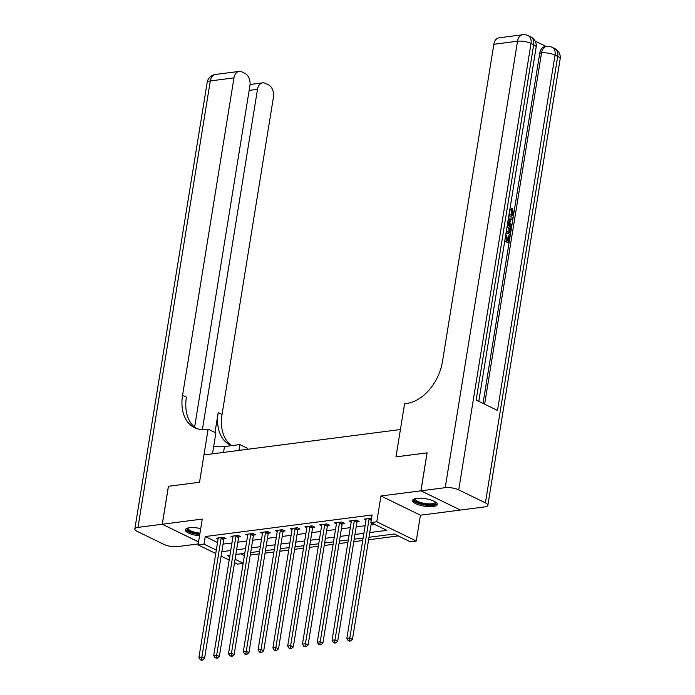<?xml version="1.0" encoding="UTF-8"?>
<svg xmlns="http://www.w3.org/2000/svg" width="695" height="695" viewBox="0 0 695 695"><rect width="100%" height="100%" fill="white"/><g stroke="black" fill="none" stroke-linecap="round" stroke-linejoin="round"><path stroke-width="1.04" d="M200.716 528.574A12.58 3.762 -170.8 0 0 189.414 527.774A12.58 3.762 -170.8 0 0 185.322 529.816A12.58 3.762 -170.8 0 0 199.535 535.862M433.28 506.516A12.58 3.762 -170.8 0 0 437.372 504.474A12.58 3.762 -170.8 0 0 430.283 499.801A12.58 3.762 -170.8 0 0 416.635 498.402A12.58 3.762 -170.8 0 0 412.543 500.452A12.58 3.762 -170.8 0 0 419.632 505.117A12.58 3.762 -170.8 0 0 433.28 506.516M243.128 563.402L237.551 564.123L234.536 562.655M460.385 510.017L420.901 490.818L380.956 495.978L376.777 521.797L416.253 541.023L410.337 541.787L394.334 533.995L369.002 537.27M380.956 495.978L420.432 515.212L460.377 510.052M420.432 515.212L416.253 541.023M250.252 555.044L259.148 553.898M265.047 553.133L273.943 551.986M279.842 551.222L288.738 550.075M294.637 549.311L303.533 548.164M309.431 547.399L318.319 546.253M324.217 545.488L333.113 544.341M339.012 543.577L347.908 542.421M353.807 541.666L362.703 540.51M368.602 539.754L398.278 535.914M194.617 427.13L249.922 85.65A9.678 6.507 82.6 0 0 244.996 73.418L241.851 71.88A9.678 6.507 82.6 0 0 239.132 71.403A9.678 6.507 82.6 0 0 233.972 77.875L210.298 80.933L137.992 527.383L162.256 524.247L168.407 486.283L199.526 482.261L168.459 486.274L162.317 524.239L198.561 541.9M420.962 490.809L460.438 510.043L484.702 506.907A9.678 2.893 -170.8 0 0 487.847 505.334A9.678 2.893 -170.8 0 0 485.397 502.867L458.726 489.879A9.678 2.893 -170.8 0 0 445.217 487.673L420.962 490.809L427.112 452.845L395.985 456.867L427.104 452.879M427.051 452.853L420.901 490.818M240.757 553.846L244.388 555.618M369.766 532.57L386.863 530.355L370.861 522.562L372.086 514.969L205.225 536.54L217.535 542.534M223.06 544.098L231.956 542.943M237.855 542.187L246.751 541.031M252.65 540.267L261.546 539.12M267.445 538.356L276.332 537.209M282.231 536.444L291.127 535.298M297.026 534.533L305.922 533.386M311.82 532.622L320.716 531.475M326.615 530.711L335.511 529.564M341.41 528.799L350.306 527.653M356.196 526.888L365.092 525.733M370.991 524.977L374.805 524.482M371.538 518.348L364.137 519.122L366.022 520.034M357.187 521.658L359.115 521.415L356.448 520.112L349.35 521.033L351.227 521.945M342.392 523.578L344.32 523.326L341.653 522.023L334.556 522.944L336.432 523.856M327.606 525.49L329.526 525.238L326.858 523.934L319.761 524.855L321.637 525.768M312.811 527.401L314.731 527.149L312.064 525.846L304.966 526.767L306.842 527.687M298.016 529.312L299.945 529.06L297.278 527.766L290.171 528.678L292.056 529.599M283.221 531.223L285.15 530.971L282.483 529.677L275.376 530.589L277.262 531.51M268.426 533.135L270.355 532.883L267.688 531.588L260.59 532.5L262.467 533.421M253.64 535.046L255.56 534.794L252.893 533.499L245.795 534.42L247.672 535.332M238.845 536.957L240.765 536.714L238.098 535.411L231.001 536.332L232.877 537.244M224.051 538.868L225.979 538.625L223.304 537.322L216.206 538.243L218.082 539.155M196.477 428.485A40.31 27.279 116 0 1 186.408 397.123L182.568 395.246A40.31 27.279 116 0 0 194.504 427.66A40.31 27.279 116 0 0 206.007 429.388L208.135 429.11L199.526 482.261L203.956 454.93L400.407 429.536L395.985 456.867L404.594 403.726L406.723 403.447A40.31 27.279 -64 0 0 442.454 361.661L493.858 44.289A9.678 6.507 -97.4 0 1 499.019 37.808L522.692 34.75A9.678 6.507 82.6 0 0 517.532 41.222L493.858 44.289M215.763 553.507L198.075 544.897L202.254 519.078L162.317 524.239M198.075 544.897L203.991 544.133L216.31 550.127M205.225 536.54L203.991 544.133M370.861 522.562L376.777 521.797M229.185 560.048L221.114 556.113M229.967 555.236L227.465 555.566L229.732 556.669M235.084 559.275L243.154 563.211M363.103 538.034L354.207 539.181M348.308 539.946L339.412 541.092M333.522 541.857L324.626 543.004M318.727 543.768L309.831 544.915M303.932 545.679L295.036 546.826M289.137 547.591L280.241 548.737M274.343 549.502L265.447 550.657M259.548 551.413L250.652 552.568M244.762 553.324L235.866 554.48M221.835 551.691L230.723 550.536M236.621 549.78L245.517 548.624M251.416 547.86L260.312 546.713M266.211 545.949L275.107 544.802M281.006 544.037L289.902 542.891M295.801 542.126L304.697 540.979M310.587 540.215L319.483 539.068M325.382 538.304L334.278 537.157M340.176 536.392L349.072 535.246M354.971 534.481L363.867 533.326M369.314 518.453L369.227 518.652A1.616 1.095 -64 0 0 369.045 519.226L349.811 637.975L346.857 638.357L366.091 519.608A1.616 1.095 -64 0 0 366.091 519.052L366.065 518.87M371.347 522.796L352.478 639.278L349.811 637.975L349.403 640.46L348.221 640.608L349.29 641.129L350.471 640.972L349.403 640.46M350.471 640.972L352.478 639.278M346.857 638.357L348.221 640.608M354.519 520.364L354.433 520.564A1.616 1.095 -64 0 0 354.25 521.137L335.016 639.886L332.062 640.269L351.296 521.519A1.616 1.095 -64 0 0 351.296 520.963L351.27 520.781M357.63 520.694L357.1 521.858A1.616 1.095 -64 0 0 356.917 522.44L337.683 641.19L335.016 639.886L334.616 642.371L333.426 642.519L334.495 643.04L335.676 642.892L334.616 642.371M335.676 642.892L337.683 641.19M332.062 640.269L333.426 642.519M339.725 522.275L339.638 522.475A1.616 1.095 -64 0 0 339.464 523.057L320.23 641.806L317.267 642.189L336.502 523.439A1.616 1.095 -64 0 0 336.51 522.883L336.476 522.692M342.844 522.605L342.305 523.778A1.616 1.095 -64 0 0 342.131 524.351L322.897 643.101L320.23 641.806L319.822 644.282L318.64 644.43L320.89 644.804L319.822 644.282M320.89 644.804L322.897 643.101M317.267 642.189L318.64 644.43M324.939 524.186L324.843 524.386A1.616 1.095 -64 0 0 324.669 524.968L305.435 643.718L302.473 644.1L321.707 525.351A1.616 1.095 -64 0 0 321.716 524.795L321.681 524.603M328.049 524.516L327.51 525.689A1.616 1.095 -64 0 0 327.336 526.263L308.102 645.012L305.435 643.718L305.027 646.194L303.845 646.35L306.095 646.715L305.027 646.194M306.095 646.715L308.102 645.012M302.473 644.1L303.845 646.35M310.144 526.098L310.048 526.297A1.616 1.095 -64 0 0 309.874 526.88L290.64 645.629L287.678 646.011L306.912 527.262A1.616 1.095 -64 0 0 306.921 526.706L306.895 526.515M313.254 526.428L312.715 527.601A1.616 1.095 -64 0 0 312.541 528.174L293.307 646.923L290.64 645.629L290.232 648.105L289.051 648.261L291.301 648.626L290.232 648.105M291.301 648.626L293.307 646.923M287.678 646.011L289.051 648.261M435.678 502.111A10.885 3.258 9.2 0 1 427.399 504.796A10.885 3.258 9.2 0 1 414.898 498.741M415.41 498.619A10.078 3.015 -170.8 0 0 415.332 498.871A10.078 3.015 -170.8 0 0 427.356 503.779A10.078 3.015 -170.8 0 0 435.226 502.094A10.078 3.015 -170.8 0 0 435.226 501.825M412.865 499.801A12.493 3.744 -170.8 0 0 427.729 505.326A12.493 3.744 -170.8 0 0 437.277 503.753M199.812 534.134A10.885 3.258 9.2 0 1 187.676 528.113M188.189 527.983A10.078 3.015 -170.8 0 0 188.102 528.243A10.078 3.015 -170.8 0 0 199.978 533.135M185.643 529.173A12.493 3.744 -170.8 0 0 199.734 534.629M510.955 214.859L511.998 213.087L510.808 209.751L511.225 208.57L512.172 208.439L513.701 213.2L511.52 216.154L508.818 215.91M511.52 216.154L508.809 215.954M508.453 218.204L512.858 217.891L512.632 219.255L510.495 219.333L509.869 223.217L511.668 225.215L511.451 226.57L510.504 226.7L507.619 223.356M512.632 219.255L510.478 219.42M504.987 239.601L506.099 234.98L506.837 235.336L506.064 240.122L508.28 241.208L509.148 235.831L509.887 236.187L508.809 242.85L504.692 241.426M507.42 240.783L508.201 235.953L509.148 235.831M483.034 403.413L539.763 53.15A9.678 6.507 -97.4 0 1 544.923 46.669L546.696 46.443A9.678 6.507 82.6 0 0 541.535 52.916L539.763 53.15M546.287 46.496L535.115 41.057M507.333 225.084L508.149 225.388C510.2 226.37 511.051 228.299 510.703 231.174L510.173 234.441L506.047 233.016M445.217 487.673L517.532 41.222A9.678 2.893 9.2 0 1 531.032 43.429L533.699 44.723L476.145 400.059L497.49 410.458L555.036 55.122L557.703 56.417A9.678 2.893 9.2 0 1 560.153 58.884L487.847 505.334M508.809 242.85L504.779 240.887M510.173 234.441L506.142 232.469M506.342 231.192L509.644 232.79L509.843 228.542L507.124 226.37M508.783 232.373L508.896 228.664L506.976 226.787M509.948 230.914L509.001 231.035M509.843 228.542L508.896 228.664M507.923 226.666L507.063 226.779M511.451 226.57L507.784 222.331M507.976 221.123L509.192 222.469L509.696 219.359L508.253 219.412M508.401 221.601L508.749 219.481L508.236 219.498M509.696 219.359L508.749 219.481M509.122 214.025L511.468 214.859L512.945 212.965L511.998 213.087M512.945 212.965L511.755 209.629L510.808 209.751M509.687 215.806L508.914 215.328M511.755 209.629L512.172 208.439M238.932 450.412L239.879 444.574L224.494 446.564A18.139 5.43 9.2 0 1 213.686 446.372M239.879 444.574L247.611 448.345L247.455 449.309M208.135 429.11L215.876 432.881L212.479 453.826M202.393 429.571L257.498 89.334A9.678 6.507 82.6 0 1 262.658 82.861A9.678 6.507 82.6 0 1 265.377 83.339L268.522 84.877A9.678 6.507 82.6 0 1 273.448 97.109L222.044 414.481A40.31 27.279 116 0 0 231.774 445.625M231.583 445.651A40.31 27.279 116 0 1 230.141 445.017A40.31 27.279 116 0 1 218.204 412.604L214.99 432.455M137.992 527.383A9.678 2.893 -170.8 0 0 134.847 528.956A9.678 2.893 -170.8 0 0 137.297 531.423L163.968 544.411A9.678 2.893 -170.8 0 0 177.468 546.618L198.231 543.933M162.256 524.247L198.553 541.935M182.568 395.246L233.972 77.875M295.349 528.009L295.253 528.209A1.616 1.095 -64 0 0 295.08 528.791L275.846 647.54L272.892 647.922L292.117 529.173A1.616 1.095 -64 0 0 292.126 528.617L292.1 528.435M298.459 528.339L297.92 529.512A1.616 1.095 -64 0 0 297.747 530.085L278.513 648.835L275.846 647.54L275.437 650.016L274.256 650.173L275.324 650.694L276.506 650.537L275.437 650.016M276.506 650.537L278.513 648.835M272.892 647.922L274.256 650.173M280.554 529.92L280.467 530.12A1.616 1.095 -64 0 0 280.285 530.702L261.051 649.451L258.097 649.834L277.331 531.084A1.616 1.095 -64 0 0 277.331 530.528L277.305 530.346M283.664 530.25L283.134 531.423A1.616 1.095 -64 0 0 282.952 531.996L263.718 650.746L261.051 649.451L260.642 651.927L259.461 652.084L261.711 652.449L260.642 651.927M261.711 652.449L263.718 650.746M258.097 649.834L259.461 652.084M265.759 531.831L265.672 532.031A1.616 1.095 -64 0 0 265.49 532.613L246.256 651.363L243.302 651.745L262.536 532.995A1.616 1.095 -64 0 0 262.545 532.44L262.51 532.257M268.869 532.161L268.339 533.334A1.616 1.095 -64 0 0 268.157 533.916L248.932 652.666L246.256 651.363L245.856 653.839L244.666 653.995L245.735 654.516L246.916 654.36L245.856 653.839M246.916 654.36L248.932 652.666M243.302 651.745L244.666 653.995M250.973 533.751L250.878 533.951A1.616 1.095 -64 0 0 250.704 534.524L231.47 653.274L228.507 653.656L247.741 534.907A1.616 1.095 -64 0 0 247.75 534.351L247.715 534.168M254.083 534.073L253.545 535.246A1.616 1.095 -64 0 0 253.371 535.828L234.137 654.577L231.47 653.274L231.061 655.75L229.88 655.906L232.13 656.271L231.061 655.75M232.13 656.271L234.137 654.577M228.507 653.656L229.88 655.906M236.178 535.663L236.083 535.862A1.616 1.095 -64 0 0 235.909 536.436L216.675 655.185L213.713 655.567L232.947 536.818A1.616 1.095 -64 0 0 232.955 536.262L232.929 536.08M239.288 535.984L238.75 537.157A1.616 1.095 -64 0 0 238.576 537.739L219.342 656.488L216.675 655.185L216.267 657.661L215.085 657.818L217.335 658.182L216.267 657.661M217.335 658.182L219.342 656.488M213.713 655.567L215.085 657.818M221.384 537.574L221.288 537.774A1.616 1.095 -64 0 0 221.114 538.347L201.88 657.096L198.918 657.479L218.152 538.729A1.616 1.095 -64 0 0 218.161 538.173L218.134 537.991M224.494 537.904L223.955 539.068A1.616 1.095 -64 0 0 223.781 539.65L204.547 658.4L201.88 657.096L201.472 659.581L200.29 659.729L201.359 660.25L202.54 660.094L201.472 659.581M202.54 660.094L204.547 658.4M198.918 657.479L200.29 659.729M369.227 518.652L371.33 519.678M369.045 519.226L371.226 520.294M354.433 520.564L357.1 521.858M354.25 521.137L356.917 522.44M339.638 522.475L342.305 523.778M339.464 523.057L342.131 524.351M324.843 524.386L327.51 525.689M324.669 524.968L327.336 526.263M310.048 526.297L312.715 527.601M309.874 526.88L312.541 528.174M485.397 502.867L557.703 56.417A9.678 6.55 -64 0 0 554.845 48.641L552.178 47.338A9.678 6.55 116 0 1 555.036 55.122A9.678 2.893 9.2 0 0 541.535 52.916L484.641 404.203M478.786 401.345L536.149 47.191A9.678 2.893 9.2 0 0 533.699 44.723A9.678 6.55 -64 0 0 530.832 36.948L528.165 35.645A9.678 6.55 116 0 1 531.032 43.429L458.726 489.879M218.204 412.604L222.044 414.481M257.498 89.334L249.149 90.411M210.298 80.933A9.678 6.507 -97.4 0 1 215.467 74.461A9.678 9.678 0 0 0 207.153 82.505A9.678 2.893 9.2 0 1 210.298 80.933M223.547 452.393L224.494 446.564M295.253 528.209L297.92 529.512M295.08 528.791L297.747 530.085M280.467 530.12L283.134 531.423M280.285 530.702L282.952 531.996M265.672 532.031L268.339 533.334M265.49 532.613L268.157 533.916M250.878 533.951L253.545 535.246M250.704 534.524L253.371 535.828M236.083 535.862L238.75 537.157M235.909 536.436L238.576 537.739M221.288 537.774L223.955 539.068M221.114 538.347L223.781 539.65M536.149 47.191A9.678 9.678 0 0 0 530.832 36.948M528.165 35.645A9.678 9.678 0 0 0 522.692 34.75M560.153 58.884A9.678 9.678 0 0 0 554.845 48.641M552.178 47.338A9.678 9.678 0 0 0 546.696 46.443M262.658 82.861L250.052 84.486M239.132 71.403L215.467 74.461M207.153 82.505L134.847 528.956"/></g></svg>
